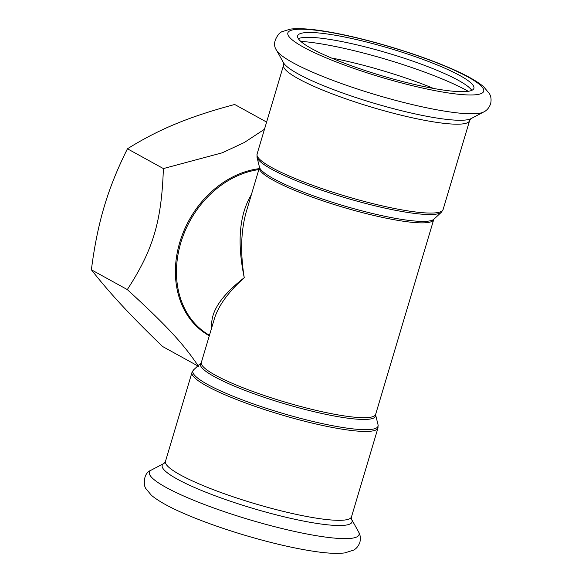 <?xml version="1.0" encoding="UTF-8"?>
<svg xmlns="http://www.w3.org/2000/svg" width="582" height="582" viewBox="0 0 582 582"><rect width="100%" height="100%" fill="white"/><g stroke="black" fill="none" stroke-linecap="round" stroke-linejoin="round"><path stroke-width="0.87" d="M201.35 362.448L201.161 362.812A91.389 14.157 16.6 0 0 283.972 403.602A91.389 14.157 16.6 0 0 375.601 414.813L375.637 414.406A90.93 14.084 -163.4 0 1 284.467 401.922A90.93 14.084 -163.4 0 1 201.35 362.448L214.38 318.761C218.497 305.55 228.45 291.858 244.251 277.701C240.191 252.508 240.904 230.392 246.397 211.353L259.434 167.623A90.93 14.084 16.6 0 0 342.551 207.097A90.93 14.084 16.6 0 0 433.714 219.574L433.91 219.218A91.389 14.157 -163.4 0 1 343.009 205.555A91.389 14.157 -163.4 0 1 259.47 167.216L257.018 157.242A96.605 14.965 16.6 0 0 345.33 197.771A96.605 14.965 16.6 0 0 441.418 212.212L443.098 209.549A97.063 15.037 -163.4 0 1 345.788 196.229A97.063 15.037 -163.4 0 1 257.069 154.092L283.565 65.22A97.063 15.037 16.6 0 0 372.284 107.357A97.063 15.037 16.6 0 0 469.594 120.678L471.005 118.641L483.635 112.013C486.792 110.558 489.113 107.83 490.611 103.814C491.957 97.696 489.877 94.633 489.549 93.833L483.635 86.696C475.683 80.112 462.486 73.063 444.044 65.548C411.619 52.111 365.19 38.434 331.558 32.417C313.734 29.107 300.021 28.001 290.425 29.1L281.564 31.835L279.324 33.407C274.086 39.889 273.169 45.512 276.559 50.278A109.394 16.943 16.6 0 0 376.016 94.837A109.394 16.943 16.6 0 0 483.635 112.013M251.38 194.643C239.304 214.7 236.932 242.388 244.251 277.701C221.007 295.802 210.204 312.316 211.855 327.23M198.477 366.289C183.265 343.569 166.525 325.527 127.305 289.581C153.102 249.925 161.592 221.466 163.382 168.576L222.28 152.797L244.345 142.488L264.475 129.248M266.614 122.075L234.699 104.491C212.052 110.507 192.46 116.946 175.939 123.806C159.337 130.623 143.179 138.953 127.458 148.788C117.542 168.525 109.816 187.746 104.28 206.45C98.671 225.118 94.371 246.23 91.389 269.786C100.65 281.601 110.798 293.437 121.827 305.303C132.783 317.132 146.358 330.86 162.56 346.494L197.822 365.925M127.458 148.788L163.382 168.576M91.389 269.786L127.305 289.581M471.784 90.363A91.949 14.244 16.6 0 0 336.491 40.558A91.949 14.244 16.6 0 0 298.333 38.652M337.931 35.72A91.949 14.244 16.6 0 0 297.657 35.815A91.949 14.244 16.6 0 0 381.712 75.74A91.949 14.244 16.6 0 0 473.901 88.355A91.949 14.244 16.6 0 0 429.749 61.983A91.949 14.244 16.6 0 0 337.931 35.72M375.601 414.813L378.045 424.78A96.605 14.965 -163.4 0 1 281.186 412.936A96.605 14.965 -163.4 0 1 193.653 369.81L201.161 362.812M377.994 427.937L351.506 516.809A97.063 15.037 16.6 0 1 254.196 503.488A97.063 15.037 16.6 0 1 165.477 461.351L191.965 372.48A97.063 15.037 16.6 0 0 280.684 414.617A97.063 15.037 16.6 0 0 377.994 427.937L378.045 424.78M209.455 335.268A90.93 73.143 -61.1 0 1 180.82 242.745A90.93 73.143 -61.1 0 1 258.845 169.602M259.121 168.664A91.432 73.543 118.9 0 0 179.787 242.33A91.432 73.543 118.9 0 0 209.309 335.77M332.613 32.796A102.17 15.823 16.6 0 0 341.052 63.78A102.17 15.823 16.6 0 0 483.671 89.693A102.17 15.823 16.6 0 0 332.613 32.796M283.565 65.22L283.499 62.747A99.056 15.343 16.6 0 0 373.557 103.094A99.056 15.343 16.6 0 0 471.005 118.641M433.517 88.435A95.441 14.783 16.6 0 0 331.405 57.996M468.263 91.301A105.779 16.383 16.6 0 0 326.829 44.85A105.779 16.383 16.6 0 0 300.763 41.366M151.436 470.009A109.394 16.943 16.6 0 0 249.372 519.661A109.394 16.943 16.6 0 0 358.505 531.744C360.323 534.603 360.782 538.132 359.887 542.329C357.712 548.193 354.307 549.648 353.601 550.128L344.82 552.9C337.305 553.831 327.2 553.337 314.506 551.423C293.779 548.309 270.121 542.788 243.523 534.858C224.317 529.074 206.814 522.949 191.027 516.474C172.585 508.966 159.388 501.917 151.436 495.326L145.522 488.189L144.503 485.643C143.674 477.356 145.98 472.148 151.436 470.009L164.066 463.381A99.056 15.343 16.6 0 0 252.748 508.341A99.056 15.343 16.6 0 0 351.572 519.282L358.505 531.744M257.018 157.242L257.069 154.092M433.91 219.218L441.418 212.212M443.098 209.549L469.594 120.678M259.434 167.623L259.47 167.216M375.637 414.406L433.714 219.574M191.965 372.48L193.653 369.81M283.499 62.747L276.559 50.278M165.477 461.351L164.066 463.381M351.506 516.809L351.572 519.282"/></g></svg>

